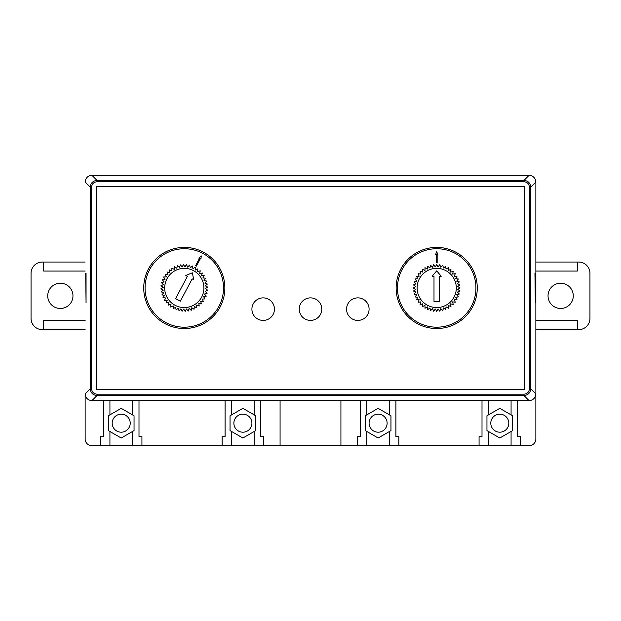 <?xml version="1.0" encoding="UTF-8"?>
<svg xmlns="http://www.w3.org/2000/svg" width="621" height="621" viewBox="0 0 621 621"><rect width="100%" height="100%" fill="white"/><g stroke="black" fill="none" stroke-linecap="round" stroke-linejoin="round"><path stroke-width="0.93" d="M130.208 423.18A9.012 9.012 0 0 1 121.196 432.193A9.012 9.012 0 0 1 112.184 423.18A9.012 9.012 0 0 1 121.196 414.168A9.012 9.012 0 0 1 130.208 423.18M251.909 423.18A9.012 9.012 0 0 1 242.889 432.193A9.012 9.012 0 0 1 233.876 423.18A9.012 9.012 0 0 1 242.889 414.168A9.012 9.012 0 0 1 251.909 423.18M47.724 295.852A12.622 12.622 0 0 0 60.346 308.474A12.622 12.622 0 0 0 72.968 295.852A12.622 12.622 0 0 0 60.346 283.23A12.622 12.622 0 0 0 47.724 295.852M508.816 423.18A9.012 9.012 0 0 1 499.804 432.193A9.012 9.012 0 0 1 490.792 423.18A9.012 9.012 0 0 1 499.804 414.168A9.012 9.012 0 0 1 508.816 423.18M387.124 423.18A9.012 9.012 0 0 1 378.111 432.193A9.012 9.012 0 0 1 369.091 423.18A9.012 9.012 0 0 1 378.111 414.168A9.012 9.012 0 0 1 387.124 423.18M573.276 295.852A12.622 12.622 0 0 1 560.654 308.474A12.622 12.622 0 0 1 548.033 295.852A12.622 12.622 0 0 1 560.654 283.23A12.622 12.622 0 0 1 573.276 295.852M97.008 394.18L97.008 395.53L91.9 400.646C87.817 400.219 85.566 397.96 85.139 393.885L85.139 438.954A6.761 6.761 0 0 0 91.9 445.715L529.1 445.715A6.761 6.761 0 0 0 535.861 438.954L535.861 182.046A6.761 6.761 0 0 1 535.861 182.046C535.434 177.963 533.183 175.712 529.1 175.285L91.9 175.285C87.817 175.712 85.566 177.963 85.139 182.038L85.139 182.038A6.761 6.761 0 0 1 85.139 182.038L90.255 187.154C90.65 183.048 92.909 180.796 97.008 180.393L523.992 180.393C528.091 180.796 530.35 183.048 530.745 187.154L535.861 182.038L535.861 393.885C535.434 397.96 533.183 400.219 529.1 400.646L91.9 400.646L529.1 400.646L523.992 395.53L97.008 395.53C92.909 395.127 90.65 392.876 90.255 388.769L90.255 187.154L91.605 187.154C91.924 183.87 93.724 182.069 97.008 181.751L97.008 180.393L91.9 175.285L529.1 175.285L523.992 180.393L523.992 181.751C527.276 182.069 529.076 183.87 529.395 187.154L530.745 187.154L530.745 388.769C530.35 392.876 528.091 395.127 523.992 395.53L523.992 394.18L97.008 394.18C93.724 393.861 91.924 392.053 91.605 388.769L91.605 187.154M85.139 271.059L43.672 271.059L43.672 262.046L42.321 262.046A11.271 11.271 0 0 0 31.05 273.318L31.05 318.387A11.271 11.271 0 0 0 42.321 329.658L85.139 329.658M43.672 262.046L85.139 262.046M535.861 262.046L578.679 262.046A11.271 11.271 0 0 1 589.95 273.318L589.95 318.387A11.271 11.271 0 0 1 578.679 329.658L577.328 329.658L577.328 320.638L535.861 320.638M535.861 329.658L577.328 329.658M100.462 445.715L100.462 436.703L103.389 436.703L103.389 400.646M85.139 320.638L43.672 320.638L43.672 329.658M577.328 262.046L577.328 271.059L535.861 271.059M517.611 400.646L517.611 436.703L520.538 436.703L520.538 445.715M511.075 445.715L511.075 431.51L512.651 430.601L512.651 415.767L511.075 414.851L511.075 400.646M488.533 400.646L488.533 414.851L486.957 415.767L486.957 430.601L499.804 438.015L511.075 431.51M488.533 431.51L488.533 445.715M479.07 445.715L479.07 436.703L482.005 436.703L482.005 400.646M395.911 400.646L395.911 436.703L398.845 436.703L398.845 445.715M389.375 445.715L389.375 431.51L390.958 430.601L390.958 415.767L389.375 414.851L389.375 400.646M366.84 400.646L366.84 414.851L365.264 415.767L365.264 430.601L378.111 438.015L389.375 431.51M366.84 431.51L366.84 445.715M357.378 445.715L357.378 436.703L360.304 436.703L360.304 400.646M340.921 400.646L340.921 445.715M280.079 400.646L280.079 445.715M260.696 400.646L260.696 436.703L263.622 436.703L263.622 445.715M254.16 445.715L254.16 431.51L255.736 430.601L255.736 415.767L254.16 414.851L254.16 400.646M231.625 400.646L231.625 414.851L230.042 415.767L230.042 430.601L242.889 438.015L254.16 431.51M231.625 431.51L231.625 445.715M222.155 445.715L222.155 436.703L225.089 436.703L225.089 400.646M138.995 400.646L138.995 436.703L141.93 436.703L141.93 445.715M132.467 445.715L132.467 431.51L134.043 430.601L134.043 415.767L132.467 414.851L132.467 400.646M109.925 400.646L109.925 414.851L108.349 415.767L108.349 430.601L121.196 438.015L132.467 431.51M109.925 431.51L109.925 445.715M132.467 414.851L121.196 408.346L109.925 414.851M254.16 414.851L242.889 408.346L231.625 414.851M389.375 414.851L378.111 408.346L366.84 414.851M511.075 414.851L499.804 408.346L488.533 414.851M357.828 297.878A11.271 11.271 0 0 0 346.557 309.149A11.271 11.271 0 0 0 357.828 320.413A11.271 11.271 0 0 0 369.091 309.149A11.271 11.271 0 0 0 357.828 297.878M263.172 297.878A11.271 11.271 0 0 0 251.909 309.149A11.271 11.271 0 0 0 263.172 320.413A11.271 11.271 0 0 0 274.443 309.149A11.271 11.271 0 0 0 263.172 297.878M310.5 297.878A11.271 11.271 0 0 0 299.229 309.149A11.271 11.271 0 0 0 310.5 320.413A11.271 11.271 0 0 0 321.771 309.149A11.271 11.271 0 0 0 310.5 297.878M535.302 273.318L535.302 302.613L534.945 273.318M524.598 186.548L96.402 186.548L96.402 389.375L524.598 389.375L524.598 186.548M86.055 273.318L86.055 302.613L85.698 273.318M203.292 252.118A40.567 40.567 0 0 1 220.137 306.96A40.567 40.567 0 0 1 165.302 323.805A40.567 40.567 0 0 1 148.45 268.971A40.567 40.567 0 0 1 203.292 252.118A40.567 40.567 0 0 1 220.137 306.96A40.567 40.567 0 0 1 165.302 323.805A40.567 40.567 0 0 1 148.45 268.971M196.508 265.881L195.592 265.687L196.391 266.106L200.35 258.631L200.948 258.949L200.226 258.864M199.434 258.437L198.836 258.126L199.558 258.204L195.716 265.454M203.541 296.597L205.008 298.942L203.541 296.597L206.265 296.139L204.503 294.012L207.142 293.205L205.124 291.327L207.631 290.178L205.38 288.579L207.717 287.112L205.279 285.823L207.406 284.061L204.821 283.098L206.7 281.08L204.014 280.459L205.613 278.216L202.865 277.952L204.154 275.514L201.398 275.615L202.361 273.03L199.644 273.488L200.257 270.803L197.618 271.61L197.882 268.862L195.374 270.011L195.273 267.255L192.937 268.722L192.471 265.998L190.344 267.76L189.537 265.12L187.658 267.139L186.51 264.631L184.911 266.883L183.443 264.538L182.155 266.976L180.393 264.856L179.43 267.441L177.412 265.563L176.799 268.249L174.548 266.65L174.284 269.398L171.846 268.101L171.947 270.865L169.362 269.902L169.82 272.619L167.134 272.006L167.942 274.637L165.194 274.381L166.343 276.888L163.587 276.989L165.054 279.326L162.329 279.784L164.091 281.911L161.452 282.726L163.47 284.604L160.963 285.753L163.214 287.352L160.878 288.812L163.315 290.108L161.188 291.862L163.773 292.825L161.895 294.851L164.581 295.464L162.981 297.715L165.729 297.971L164.441 300.409L167.196 300.308L166.234 302.901L168.951 302.435L168.338 305.128L170.977 304.313L170.713 307.061L173.22 305.912L173.321 308.676L175.658 307.209L176.123 309.926L178.243 308.171L179.058 310.81L180.936 308.784L182.085 311.3L183.684 309.048L185.151 311.385L186.44 308.947L188.194 311.074L189.157 308.49L191.183 310.368L191.796 307.682L194.047 309.281L194.303 306.533L196.748 307.822L196.647 305.066L199.232 306.029L198.774 303.304L201.46 303.925L200.653 301.286L203.393 301.55L202.252 299.035L205.008 298.942L202.252 299.035L203.393 301.55L200.653 301.286L201.46 303.925L198.774 303.304L199.232 306.029L196.647 305.066L196.748 307.822L194.303 306.533L194.047 309.281L191.796 307.682L191.183 310.368L189.157 308.49L188.194 311.074L186.44 308.947L185.151 311.385L183.684 309.048L182.085 311.3L180.936 308.784L179.058 310.81L178.243 308.171L176.123 309.926L175.658 307.209L173.321 308.676L173.22 305.912L170.713 307.061L170.977 304.313L168.338 305.128L168.951 302.435L166.234 302.901L167.196 300.308L164.441 300.409L165.729 297.971L162.981 297.715L164.581 295.464L161.895 294.851L163.773 292.825L161.188 291.862L163.315 290.108L160.878 288.812L163.214 287.352L160.963 285.753L163.47 284.604L161.452 282.726L164.091 281.911L162.329 279.784L165.054 279.326L163.587 276.989L166.343 276.888L165.194 274.381L167.942 274.637L167.134 272.006L169.82 272.619L169.362 269.902L171.947 270.865L171.846 268.101L174.284 269.398L174.548 266.65L176.799 268.249L177.412 265.563L179.43 267.441L180.393 264.856L182.155 266.976L183.443 264.538L184.911 266.883L186.51 264.631L187.658 267.139L189.537 265.12L190.344 267.76L192.471 265.998L192.937 268.722L195.273 267.255L195.374 270.011L197.882 268.862L197.618 271.61L200.257 270.803L199.644 273.488L202.361 273.03L201.398 275.615L204.154 275.514L202.865 277.952L205.613 278.216L204.014 280.459L206.7 281.08L204.821 283.098L207.406 284.061L205.279 285.823L207.717 287.112L205.38 288.579L207.631 290.178L205.124 291.327L207.142 293.205L204.503 294.012L206.265 296.139L203.541 296.597M166.971 278.782A19.608 19.608 0 0 1 193.48 270.64A19.608 19.608 0 0 1 201.623 297.141A19.608 19.608 0 0 1 175.114 305.291A19.608 19.608 0 0 1 166.971 278.782M200.948 258.949L201.274 255.922L198.961 257.894M192.176 278.876L180.354 301.177L175.572 298.647L187.395 276.345L185.803 275.499L192.316 272.829L193.768 279.722L192.176 278.876M436.703 247.399A40.567 40.567 0 0 1 477.27 287.965A40.567 40.567 0 0 1 436.703 328.532A40.567 40.567 0 0 1 396.136 287.965A40.567 40.567 0 0 1 436.703 247.399A40.567 40.567 0 0 1 477.27 287.965A40.567 40.567 0 0 1 436.703 328.532A40.567 40.567 0 0 1 396.136 287.965M437.153 262.73L436.252 262.73L437.153 262.993L437.153 254.525L437.828 254.525L437.153 254.789M436.252 254.789L435.577 254.796L436.252 254.525L436.252 262.73M457.755 286.584L460.138 287.965L457.755 286.584L459.944 284.907L457.39 283.851L459.346 281.895L456.676 281.181L458.36 278.992L455.62 278.635L457.002 276.244L454.238 276.244L455.294 273.698L452.562 274.055L453.276 271.393L450.613 272.107L450.97 269.367L448.424 270.422L448.424 267.667L446.033 269.048L445.676 266.308L443.487 267.993L442.773 265.322L440.817 267.278L439.761 264.725L438.084 266.914L436.703 264.523L435.321 266.914L433.644 264.725L432.589 267.278L430.64 265.322L429.926 267.993L427.737 266.308L427.372 269.048L424.981 267.667L424.981 270.422L422.435 269.367L422.792 272.107L420.13 271.393L420.844 274.055L418.112 273.698L419.167 276.244L416.404 276.244L417.786 278.635L415.053 278.992L416.73 281.181L414.067 281.895L416.016 283.851L413.47 284.907L415.659 286.584L413.268 287.965L415.659 289.339L413.47 291.024L416.016 292.08L414.067 294.028L416.73 294.742L415.053 296.931L417.786 297.296L416.404 299.679L419.167 299.679L418.112 302.233L420.844 301.868L420.13 304.538L422.792 303.824L422.435 306.557L424.981 305.501L424.981 308.264L427.372 306.883L427.737 309.615L429.926 307.938L430.64 310.601L432.589 308.653L433.644 311.199L435.321 309.01L436.703 311.4L438.084 309.01L439.761 311.199L440.817 308.653L442.773 310.601L443.487 307.938L445.676 309.615L446.033 306.883L448.424 308.264L448.424 305.501L450.97 306.557L450.613 303.824L453.276 304.538L452.562 301.868L455.294 302.233L454.238 299.679L457.002 299.679L455.62 297.296L458.36 296.931L456.676 294.742L459.346 294.028L457.39 292.08L459.944 291.024L457.755 289.339L460.138 287.965L457.755 289.339L459.944 291.024L457.39 292.08L459.346 294.028L456.676 294.742L458.36 296.931L455.62 297.296L457.002 299.679L454.238 299.679L455.294 302.233L452.562 301.868L453.276 304.538L450.613 303.824L450.97 306.557L448.424 305.501L448.424 308.264L446.033 306.883L445.676 309.615L443.487 307.938L442.773 310.601L440.817 308.653L439.761 311.199L438.084 309.01L436.703 311.4L435.321 309.01L433.644 311.199L432.589 308.653L430.64 310.601L429.926 307.938L427.737 309.615L427.372 306.883L424.981 308.264L424.981 305.501L422.435 306.557L422.792 303.824L420.13 304.538L420.844 301.868L418.112 302.233L419.167 299.679L416.404 299.679L417.786 297.296L415.053 296.931L416.73 294.742L414.067 294.028L416.016 292.08L413.47 291.024L415.659 289.339L413.268 287.965L415.659 286.584L413.47 284.907L416.016 283.851L414.067 281.895L416.73 281.181L415.053 278.992L417.786 278.635L416.404 276.244L419.167 276.244L418.112 273.698L420.844 274.055L420.13 271.393L422.792 272.107L422.435 269.367L424.981 270.422L424.981 267.667L427.372 269.048L427.737 266.308L429.926 267.993L430.64 265.322L432.589 267.278L433.644 264.725L435.321 266.914L436.703 264.523L438.084 266.914L439.761 264.725L440.817 267.278L442.773 265.322L443.487 267.993L445.676 266.308L446.033 269.048L448.424 267.667L448.424 270.422L450.97 269.367L450.613 272.107L453.276 271.393L452.562 274.055L455.294 273.698L454.238 276.244L457.002 276.244L455.62 278.635L458.36 278.992L456.676 281.181L459.346 281.895L457.39 283.851L459.944 284.907L457.755 286.584M417.095 287.965A19.608 19.608 0 0 1 436.703 268.357A19.608 19.608 0 0 1 456.311 287.965A19.608 19.608 0 0 1 436.703 307.574A19.608 19.608 0 0 1 417.095 287.965M437.828 254.525L436.703 251.699L435.577 254.525M439.404 276.244L439.404 301.488L434.001 301.488L434.001 276.244L432.193 276.244L436.703 270.834L441.213 276.244L439.404 276.244M97.008 181.751L523.992 181.751M529.395 187.154L529.395 388.769L530.745 388.769L535.861 393.885M529.395 388.769C529.076 392.053 527.276 393.861 523.992 394.18M85.139 393.885L90.255 388.769L91.605 388.769M149.638 269.599A39.232 39.232 0 0 1 202.663 253.298A39.232 39.232 0 0 1 218.957 306.332A39.232 39.232 0 0 1 165.931 322.625A39.232 39.232 0 0 1 149.638 269.599M397.471 287.965A39.232 39.232 0 0 1 436.703 248.734A39.232 39.232 0 0 1 475.934 287.965A39.232 39.232 0 0 1 436.703 327.189A39.232 39.232 0 0 1 397.471 287.965"/></g></svg>
